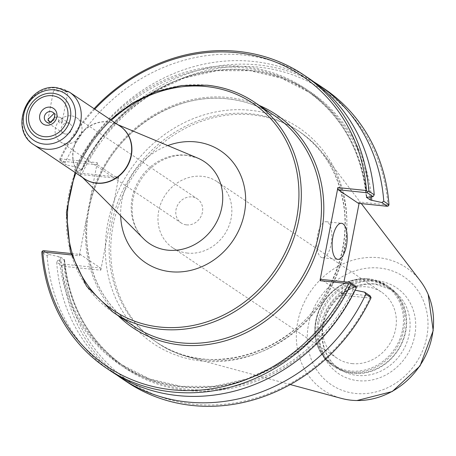 <?xml version="1.0" encoding="UTF-8"?>
<svg xmlns="http://www.w3.org/2000/svg" width="456" height="456" viewBox="0 0 456 456"><rect width="100%" height="100%" fill="white"/><g stroke="black" fill="none" stroke-linecap="round" stroke-linejoin="round"><path stroke-width="0.34" stroke-dasharray="2.28 1.71" d="M65.881 143.794A14.501 12.956 123.9 0 1 60.483 141.862A14.501 12.956 123.9 0 1 56.299 125.417A14.501 12.956 123.9 0 1 71.261 115.852A14.501 12.956 123.9 0 1 76.654 117.785A14.501 12.956 123.9 0 1 80.837 134.229A14.501 12.956 123.9 0 1 65.881 143.794M65.544 134.053A5.757 5.141 123.9 0 1 63.401 133.283A5.757 5.141 123.9 0 1 61.378 127.965A5.757 5.141 123.9 0 1 69.819 123.73A5.757 5.141 123.9 0 1 71.484 130.256A5.757 5.141 123.9 0 1 65.544 134.053M186.55 224.876A14.501 12.956 -56.1 0 0 201.512 215.306A14.501 12.956 -56.1 0 0 197.328 198.867A14.501 12.956 -56.1 0 0 178.484 203.678A14.501 12.956 -56.1 0 0 181.152 222.938A14.501 12.956 -56.1 0 0 186.55 224.876M53.979 113.498L55.769 114.291L57.319 115.733L58.75 119.05L58.453 121.022A7.182 1.385 10.9 0 1 61.965 122.938A7.182 1.385 10.9 0 1 61.72 123.211L62.113 120.293L61.731 118.697L60.791 117.665L58.813 117.004L54.463 117.859M58.453 121.022L59.651 123.109L61.72 123.211M51.437 121.285L51.368 122.14A7.182 1.385 10.9 0 1 50.986 122.026M48.923 121.216A7.182 1.385 10.9 0 1 48.159 120.743A7.182 1.385 10.9 0 1 47.857 120.224A7.182 1.385 10.9 0 1 48.102 119.951M51.368 122.14L50.285 122.305M58.288 88.344L53.785 89.439L54.281 90.259L55.826 90.881L67.893 92.158L58.288 88.344M187.519 253.086A39.826 35.591 123.9 0 1 172.699 247.768A39.826 35.591 123.9 0 1 161.207 202.618A39.826 35.591 123.9 0 1 202.299 176.335A39.826 35.591 123.9 0 1 217.119 181.653A39.826 35.591 123.9 0 1 228.61 226.803A39.826 35.591 123.9 0 1 187.519 253.086M352.009 363.603A39.826 35.591 -56.1 0 0 393.1 337.326A39.826 35.591 -56.1 0 0 381.609 292.176A39.826 35.591 -56.1 0 0 329.859 305.383A39.826 35.591 -56.1 0 0 337.189 358.285A39.826 35.591 -56.1 0 0 352.009 363.603M59.799 159.908L60.562 161.031L97.59 164.867L97.248 162.667L60.751 158.887L59.799 159.908L59.685 159.224L65.037 162.82L66.291 164.884L60.562 161.031M97.59 164.867L117.711 178.381L80.683 174.551L75.092 170.795L81.698 170.082L77.799 167.466L66.291 164.884M371.458 196.735A166.303 148.616 -56.1 0 0 247.066 69.796A166.303 148.616 -56.1 0 0 81.424 170.39L81.698 170.082A165.397 147.807 -56.1 0 1 309.641 92.534L281.238 78.084L249.854 70.68L216.953 70.68L184.064 78.09L152.714 92.568L124.374 113.453L100.366 139.764L81.818 170.265M71.335 254.932L79.321 255.759L80.336 254.465L70.908 253.49M97.248 162.667L79.321 255.759M94.78 109.161A174.91 156.311 -56.1 0 0 60.751 158.887M43.309 250.635L49.037 254.482L47.133 255.787L41.781 252.191M47.133 255.787A176.723 157.93 -56.1 0 0 112.113 371.993M62.991 265.153L61.902 265.711L56.681 262.206L57.838 260.393L63.43 264.149L62.991 265.153L64.296 266.407A174.91 156.311 -56.1 0 0 193.663 404.221A174.91 156.311 -56.1 0 0 370.015 298.047L341.424 295.089L343.995 281.751M63.43 264.149L100.457 267.985L80.336 254.465M64.296 266.407L100.793 270.186L100.457 267.985M49.037 254.482L60.545 257.064L64.444 259.686L57.838 260.393M64.57 259.834C69.181 306.261 89.376 342.017 125.161 367.108A165.397 147.807 -56.1 0 1 64.444 259.686L64.171 259.988A166.303 148.616 -56.1 0 0 187.125 390.461A166.303 148.616 -56.1 0 0 354.546 290.039L353.104 289.56L349.205 286.938L355.811 286.231M56.681 262.206A176.723 157.93 -56.1 0 0 116.958 375.106M355.167 290.17L354.546 290.039M370.967 297.027L370.015 298.047M61.902 265.711A176.723 157.93 -56.1 0 0 126.882 381.917M100.793 270.186L105.364 246.457A130.142 116.303 -56.1 0 0 216.549 361.642A130.142 116.303 -56.1 0 0 345.705 240.261A130.142 116.303 -56.1 0 0 250.264 110.278A130.142 116.303 -56.1 0 0 114.154 200.817L118.72 177.088L82.222 173.314A174.91 156.311 -56.1 0 1 258.575 67.135A174.91 156.311 -56.1 0 1 387.942 204.955L388.546 205.741M359.089 203.365L359.351 201.997L387.942 204.955M94.084 108.699A176.723 157.93 -56.1 0 0 59.685 159.224M75.092 170.795L74.584 169.239L79.8 172.744L80.683 174.551M313.945 81.92A176.723 157.93 -56.1 0 0 74.584 169.239M80.569 173.867L82.222 173.314M117.711 178.381L118.72 177.088M324.005 88.538A176.723 157.93 -56.1 0 0 79.8 172.744M309.236 78.614A176.723 157.93 -56.1 0 0 65.037 162.82M359.351 201.997L358.342 203.29M370.204 295.898L341.088 292.889L341.424 295.089M341.088 292.889L320.967 279.368M60.545 257.064A165.397 147.807 -56.1 0 0 121.262 364.486A165.397 147.807 -56.1 0 0 349.205 286.938L349.478 286.636A166.303 148.616 -56.1 0 1 182.058 387.058A166.303 148.616 -56.1 0 1 59.103 256.585M331.079 244.279A18.126 7.347 95.9 0 0 326.194 221.713A18.126 7.347 95.9 0 0 317.575 235.205A18.126 7.347 95.9 0 0 322.46 257.771A18.126 7.347 95.9 0 0 331.079 244.279M114.154 200.817L105.364 246.457A130.142 116.303 -56.1 0 1 114.154 200.817M317.758 322.261A48.393 43.246 -56.1 0 0 334.772 366.989A48.393 43.246 -56.1 0 0 405.766 331.369A48.393 43.246 -56.1 0 0 388.751 286.647A48.393 43.246 -56.1 0 0 317.758 322.261M318.915 322.574A47.487 42.436 -56.1 0 0 335.616 366.464A47.487 42.436 -56.1 0 0 405.281 331.512A47.487 42.436 -56.1 0 0 388.58 287.628A47.487 42.436 -56.1 0 0 318.915 322.574M420.329 280.93A73.94 66.074 -56.1 0 0 378.668 257.708A73.94 66.074 -56.1 0 0 297.717 321.999A73.94 66.074 -56.1 0 0 341.413 398.384M344.519 249.466A127.241 113.709 -56.1 0 0 324.13 154.846A127.241 113.709 -56.1 0 0 299.78 131.881A127.241 113.709 -56.1 0 0 113.116 225.52A127.241 113.709 -56.1 0 0 157.856 343.111A127.241 113.709 -56.1 0 0 188.322 356.974A127.241 113.709 -56.1 0 0 344.519 249.466M75.907 173.023A124.796 111.52 123.9 0 1 111.338 120.287M207.309 85.261A126.608 113.145 -56.1 0 0 68.696 195.345A126.608 113.145 -56.1 0 0 113.208 312.349M88.852 208.888A126.608 113.145 -56.1 0 0 133.363 325.892C106.105 306.791 90.67 279.562 87.05 244.205C85.147 219.895 89.838 196.291 101.129 173.4C124.642 124.762 178.684 92.973 227.612 98.861C244.843 100.696 260.501 106.311 274.58 115.71A126.608 113.145 -56.1 0 0 227.464 98.804A126.608 113.145 -56.1 0 0 88.852 208.888M167.802 145.578A67.363 60.203 -56.1 0 0 120.663 215.739M259.31 105.45A128.421 114.764 -56.1 0 0 228.479 97.51A128.421 114.764 -56.1 0 0 90.282 198.844M86.292 219.575A128.421 114.764 -56.1 0 0 118.093 315.626M366.732 197.038A166.303 148.616 -56.1 0 0 243.778 66.565A166.303 148.616 -56.1 0 0 76.357 166.981M349.085 286.756L330.537 317.262L306.529 343.573L278.188 364.452L246.833 378.936L213.944 386.34L181.043 386.346L149.665 378.942L121.262 364.486L125.161 367.108A165.397 147.807 -56.1 0 0 353.104 289.56M370.067 196.821A165.397 147.807 -56.1 0 0 309.641 92.534L305.742 89.917A165.397 147.807 -56.1 0 0 77.799 167.466M366.436 197.089A165.397 147.807 -56.1 0 0 305.742 89.917C341.527 115.003 361.722 150.765 366.328 197.191M111.498 224.432A127.241 113.709 -56.1 0 0 156.237 342.023A127.241 113.709 -56.1 0 0 342.901 248.377A127.241 113.709 -56.1 0 0 298.161 130.792A127.241 113.709 -56.1 0 0 250.811 113.795A127.241 113.709 -56.1 0 0 111.498 224.432M186.128 155.148A49.311 44.067 -56.1 0 0 132.143 198.024A49.311 44.067 -56.1 0 0 143.526 238.682C133.574 228.359 130.142 214.776 133.232 197.927C137.074 182.235 145.795 170.196 159.4 161.817C168.583 156.596 177.789 154.447 187.023 155.388L197.687 158.078A49.311 44.067 -56.1 0 0 186.128 155.148M119.147 125.537A31.795 28.414 -56.1 0 0 115.767 123.815A31.795 28.414 -56.1 0 0 108.311 121.929A31.795 28.414 -56.1 0 0 73.501 149.574A31.795 28.414 -56.1 0 0 80.843 175.788A31.795 28.414 -56.1 0 0 83.716 178.273M117.944 124.727L115.767 123.815L119.894 126.038A31.766 28.386 -56.1 0 0 108.072 121.792A31.766 28.386 -56.1 0 0 73.291 149.414A31.766 28.386 -56.1 0 0 84.463 178.775L80.843 175.788L82.513 177.464M69.506 92.18A31.766 28.386 -56.1 0 0 57.684 87.94A31.766 28.386 -56.1 0 0 22.903 115.562A31.766 28.386 -56.1 0 0 34.075 144.917M63.401 133.283L46.421 121.877A5.757 5.141 -56.1 0 0 54.862 117.642A5.757 5.141 -56.1 0 0 52.839 112.324L55.769 114.291M402.58 329.699A47.487 42.436 -56.1 0 0 368.209 279.471A47.487 42.436 -56.1 0 0 316.219 320.762A47.487 42.436 -56.1 0 0 350.584 370.99A47.487 42.436 -56.1 0 0 402.58 329.699M368.716 278.821A48.393 43.246 -56.1 0 0 315.729 320.904A48.393 43.246 -56.1 0 0 332.743 365.627A48.393 43.246 -56.1 0 0 403.742 330.013A48.393 43.246 -56.1 0 0 386.728 285.285A48.393 43.246 -56.1 0 0 368.716 278.821M322.842 325.213A47.487 42.436 -56.1 0 0 339.538 369.098A47.487 42.436 -56.1 0 0 409.203 334.151A47.487 42.436 -56.1 0 0 392.508 290.261A47.487 42.436 -56.1 0 0 374.832 283.923A47.487 42.436 -56.1 0 0 322.842 325.213M414.749 335.639A51.819 46.307 -56.1 0 0 377.249 280.833A51.819 46.307 -56.1 0 0 320.517 325.886A51.819 46.307 -56.1 0 0 358.017 380.692A51.819 46.307 -56.1 0 0 414.749 335.639M426.793 336.887A65.06 58.14 -56.1 0 0 379.705 268.077A65.06 58.14 -56.1 0 0 308.478 324.643A65.06 58.14 -56.1 0 0 355.56 393.454A65.06 58.14 -56.1 0 0 426.793 336.887M60.483 141.862L181.152 222.938M76.654 117.785L197.328 198.867M49.59 121.94L48.159 120.743M61.965 122.938L67.893 92.158M47.857 120.224L53.785 89.439M110.472 119.706L92.642 139.901L78.956 163.162L75.035 172.442M172.699 247.768L337.189 358.285M217.119 181.653L381.609 292.176M322.46 257.771L337.788 259.356M326.194 221.713L341.521 223.297M157.856 343.111L156.237 342.023C209.475 380.583 297.164 352.414 329.471 285.923C341.783 261.852 346.794 236.983 344.497 211.31C340.529 176.455 325.082 149.614 298.161 130.792L299.78 131.881M69.819 123.73L60.791 117.665M388.751 286.647L386.728 285.285L368.642 278.793C346.366 278 329.825 288.391 319.018 309.966C310.61 333.228 315.187 351.787 332.743 365.627L334.772 366.989M335.616 366.464L339.538 369.098C319.662 355.6 318.379 327.077 328.434 310.832C339.754 292.005 355.344 283.079 375.191 284.054L392.508 290.261L388.58 287.628M425.169 288.329L428.19 294.49M356.94 400.539L350.094 400.066M361.334 203.598L324.13 154.846M290.233 384.545L188.322 356.974"/><path stroke-width="0.68" d="M50.986 122.026A7.182 1.385 10.9 0 1 48.923 121.216M50.285 122.305L48.102 119.951L48.233 119.136L53.979 113.498M54.463 117.859L51.437 121.285L51.368 122.14M70.908 253.49L43.309 250.635L42.22 251.193L42.824 251.98L71.335 254.932M42.824 251.98A174.91 156.311 -56.1 0 0 172.191 389.794A174.91 156.311 -56.1 0 0 348.544 283.621L350.197 283.068L350.966 284.191L356.318 287.787L355.811 286.231L350.083 282.384L320.967 279.368L319.958 280.662L348.544 283.621M319.958 280.662L337.885 187.57L366.47 190.528A174.91 156.311 -56.1 0 0 264.013 58.066A174.91 156.311 -56.1 0 0 94.78 109.161M356.318 287.787A176.723 157.93 -56.1 0 1 112.113 371.993L106.761 368.397A176.723 157.93 -56.1 0 1 41.781 252.191L42.22 251.193M106.761 368.397A176.723 157.93 -56.1 0 0 350.966 284.191M116.958 375.106A176.723 157.93 -56.1 0 0 121.666 378.412A176.723 157.93 -56.1 0 0 365.866 294.205L371.081 297.711L370.204 295.898L364.606 292.142L365.866 294.205M364.606 292.142L355.167 290.17M121.666 378.412L126.882 381.917A176.723 157.93 -56.1 0 0 371.081 297.711M359.089 203.365L343.995 281.751M373.065 196.633L366.459 197.34L370.357 199.962L381.86 202.544L387.457 206.3L358.342 203.29L338.221 189.77L367.337 192.78L373.065 196.633L374.216 194.82L368.864 191.224L367.775 191.782L366.47 190.528M368.864 191.224A176.723 157.93 -56.1 0 0 303.884 75.018A176.723 157.93 -56.1 0 0 94.084 108.699M387.457 206.3L388.546 205.741L388.985 204.744L383.77 201.238L381.86 202.544M383.77 201.238A176.723 157.93 -56.1 0 0 318.784 85.033A176.723 157.93 -56.1 0 0 313.945 81.92M388.985 204.744A176.723 157.93 -56.1 0 0 324.005 88.538L318.784 85.033M338.221 189.77L337.885 187.57M367.337 192.78L367.775 191.782M374.216 194.82A176.723 157.93 -56.1 0 0 309.236 78.614L303.884 75.018M366.732 197.038L366.459 197.34A165.397 147.807 -56.1 0 0 366.436 197.089M350.083 282.384L350.197 283.068M346.406 245.864A18.126 7.347 -84.1 0 1 337.788 259.356A18.126 7.347 -84.1 0 1 332.903 236.789A18.126 7.347 -84.1 0 1 341.521 223.297A18.126 7.347 -84.1 0 1 346.406 245.864M341.413 398.384A73.94 66.074 -56.1 0 0 350.094 400.077A73.94 66.074 -56.1 0 0 432.18 335.918A73.94 66.074 -56.1 0 0 425.174 288.329A73.94 66.074 -56.1 0 0 420.329 280.93M111.338 120.287A124.796 111.52 123.9 0 1 206.3 86.554A124.796 111.52 123.9 0 1 296.617 218.549A124.796 111.52 123.9 0 1 149.551 325.447A124.796 111.52 123.9 0 1 75.907 173.023M75.035 172.442L66.411 212.314L70.389 251.655L86.566 286.243L113.208 312.349A126.608 113.145 -56.1 0 0 298.942 219.171A126.608 113.145 -56.1 0 0 254.425 102.167A126.608 113.145 -56.1 0 0 207.309 85.261M113.208 312.349L133.363 325.892A126.608 113.145 -56.1 0 0 319.097 232.714A126.608 113.145 -56.1 0 0 274.58 115.71L254.425 102.167C240.244 92.705 224.489 87.05 207.161 85.204L181.63 85.517L156.214 91.61L132.115 103.193L110.472 119.706M120.663 215.739A67.363 60.203 -56.1 0 0 177.903 272.015A67.363 60.203 -56.1 0 0 244.399 213.146A67.363 60.203 -56.1 0 0 195.641 141.89A67.363 60.203 -56.1 0 0 167.802 145.578M118.093 315.626A128.421 114.764 -56.1 0 0 299.905 285.256A128.421 114.764 -56.1 0 0 259.31 105.45M371.8 200.44A166.303 148.616 -56.1 0 0 371.458 196.735M370.357 199.962A165.397 147.807 -56.1 0 0 370.067 196.821M82.513 177.464L143.526 238.682A49.311 44.067 -56.1 0 0 189.4 247.021A49.311 44.067 -56.1 0 0 221.815 207.303A49.311 44.067 -56.1 0 0 197.687 158.078L117.944 124.727M83.716 178.273A31.795 28.414 -56.1 0 0 131.322 155.553A31.795 28.414 -56.1 0 0 119.147 125.537M34.075 144.917L84.463 178.775A31.766 28.386 -56.1 0 0 131.066 155.393A31.766 28.386 -56.1 0 0 119.894 126.038L69.506 92.18L57.085 87.712C27.297 82.924 8.202 129.396 34.075 144.917A31.766 28.386 -56.1 0 0 80.678 121.541A31.766 28.386 -56.1 0 0 69.506 92.18M75.04 119.626A28.141 25.148 -56.1 0 0 54.674 89.861A28.141 25.148 -56.1 0 0 23.86 114.331A28.141 25.148 -56.1 0 0 44.226 144.096A28.141 25.148 -56.1 0 0 75.04 119.626M70.344 118.628A23.968 21.415 -56.1 0 0 52.999 93.28A23.968 21.415 -56.1 0 0 26.761 114.12A23.968 21.415 -56.1 0 0 44.107 139.468A23.968 21.415 -56.1 0 0 70.344 118.628M67.602 118.189A21.25 18.987 -56.1 0 0 52.223 95.72A21.25 18.987 -56.1 0 0 28.962 114.194A21.25 18.987 -56.1 0 0 44.34 136.663A21.25 18.987 -56.1 0 0 67.602 118.189M56.812 117.072A9.382 8.385 -56.1 0 0 50.023 107.154A9.382 8.385 -56.1 0 0 39.752 115.311A9.382 8.385 -56.1 0 0 46.541 125.229A9.382 8.385 -56.1 0 0 56.812 117.072M52.839 112.324A5.757 5.141 -56.1 0 0 50.701 111.555A5.757 5.141 -56.1 0 0 44.397 116.559A5.757 5.141 -56.1 0 0 46.421 121.877C50.143 126.46 58.471 114.707 52.839 112.324M428.19 294.49L433.2 330.577L420.039 365.974L392.24 391.539L356.94 400.539M420.341 280.924L361.334 203.598M341.413 398.396L290.233 384.545"/></g></svg>
